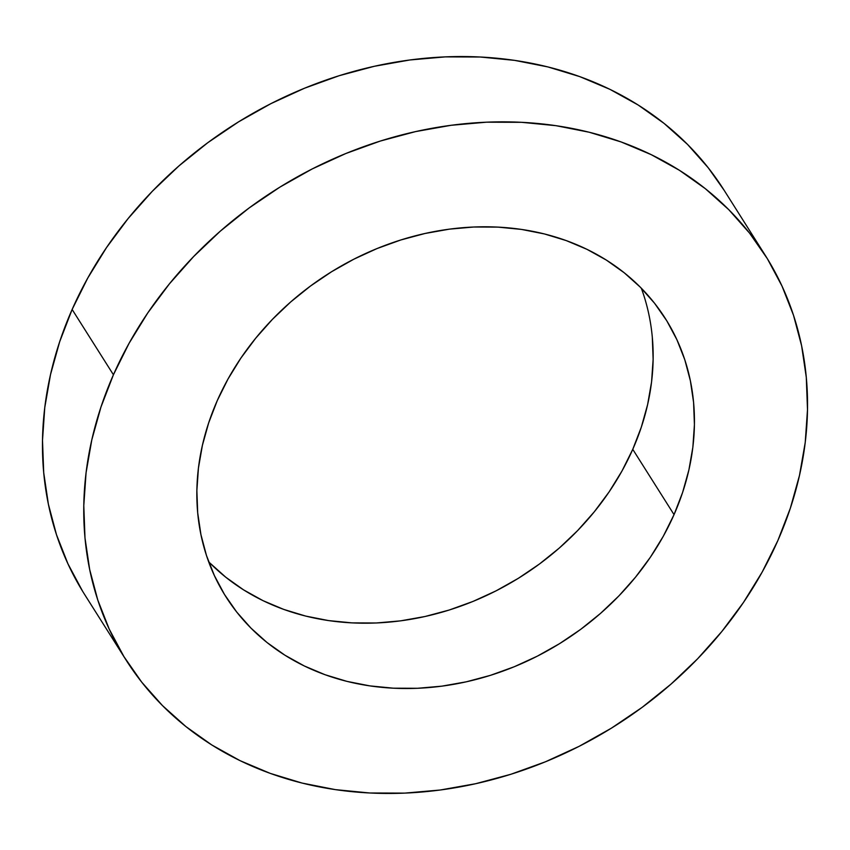 <?xml version="1.0" encoding="UTF-8"?>
<svg xmlns="http://www.w3.org/2000/svg" width="850" height="850" viewBox="0 0 850 850"><rect width="100%" height="100%" fill="white"/><g stroke="black" fill="none" stroke-linecap="round" stroke-linejoin="round"><path stroke-width="1.27" d="M674.039 514.633A260.068 218.11 -32.3 0 1 455.558 683.995A260.068 218.11 -32.3 0 1 225.824 596.626A260.068 218.11 -32.3 0 1 217.239 400.669L208.675 422.875L202.385 445.411L198.433 468.063L196.871 490.62L197.699 512.858L200.919 534.565L206.486 555.539L214.37 575.556L224.474 594.447L236.704 612.021L250.952 628.097L267.07 642.547L284.92 655.201L304.3 665.964L325.061 674.719L346.97 681.381L369.835 685.886L393.422 688.192L417.52 688.287L441.883 686.152L466.289 681.817L490.493 675.325L514.261 666.74L537.37 656.136L559.597 643.631L580.731 629.329L600.557 613.371L618.896 595.914L635.566 577.118L650.409 557.186L663.276 536.286L674.039 514.633L682.614 492.426L688.904 469.891L692.856 447.238L694.418 424.681L693.589 402.443L690.37 380.736L684.803 359.763L676.919 339.745L666.814 320.854L654.585 303.291L640.337 287.204L624.208 272.765L606.369 260.1L586.978 249.337L566.227 240.582L544.319 233.92L521.454 229.415L497.866 227.109L473.769 227.014L449.406 229.149L425 233.484L400.796 239.976L377.028 248.561L353.908 259.165L331.681 271.671L310.558 285.983L290.721 301.931L272.393 319.388L255.722 338.183L240.879 358.116L228.012 379.015L217.239 400.669A260.068 218.11 -32.3 0 1 435.721 231.306A260.068 218.11 -32.3 0 1 665.454 318.676A260.068 218.11 -32.3 0 1 674.039 514.633L632.761 449.331L674.039 514.633M208.664 561.776A260.068 218.11 147.7 0 0 632.761 449.331A260.068 218.11 147.7 0 0 641.336 288.224M765.372 255.499L724.083 190.198A378.271 317.252 147.7 0 0 389.927 63.123A378.271 317.252 147.7 0 0 72.133 309.464L113.422 374.765A378.271 317.252 -32.3 0 1 431.216 128.424A378.271 317.252 -32.3 0 1 765.372 255.499A378.271 317.252 -32.3 0 1 777.867 540.536A378.271 317.252 -32.3 0 1 460.073 786.877A378.271 317.252 -32.3 0 1 125.917 659.802A378.271 317.252 -32.3 0 1 113.422 374.765L72.133 309.464A378.271 317.252 147.7 0 0 84.628 594.501L125.917 659.802M777.867 540.536L762.195 572.029L743.474 602.427L721.894 631.423L697.648 658.761L670.979 684.144L642.133 707.359L611.405 728.163L579.073 746.364L545.456 761.781L510.871 774.276L475.671 783.711L440.172 790.022L404.738 793.114L369.686 792.986L335.368 789.629L302.111 783.073L270.247 773.383L240.061 760.654L211.863 745.004L185.906 726.58L162.456 705.574L141.738 682.178L123.941 656.625L109.236 629.149L97.782 600.026L89.675 569.532L84.989 537.954L83.789 505.612L86.062 472.802L91.811 439.854L100.959 407.065L113.422 374.765L129.094 343.272L147.804 312.874L169.394 283.879L193.641 256.551L220.309 231.157L249.156 207.942L279.884 187.138L312.216 168.938L345.833 153.521L380.407 141.026L415.618 131.591L451.106 125.29L486.551 122.188L521.602 122.315L555.921 125.672L589.167 132.228L621.042 141.918L651.227 154.657L679.426 170.298L705.383 188.721L728.832 209.727L749.551 233.123L767.348 258.676L782.043 286.152L793.507 315.276L801.614 345.769L806.289 377.347L807.5 409.689L805.226 442.499L799.478 475.447L790.33 508.236L777.867 540.536M82.652 591.324L67.957 563.847L56.493 534.724L48.386 504.231L43.711 472.653L42.5 440.311L44.774 407.501L50.522 374.553L59.67 341.764L72.133 309.464L87.805 277.971L106.526 247.573L128.106 218.577L152.352 191.239L179.021 165.856L207.867 142.641L238.595 121.837L270.927 103.636L304.544 88.219L339.129 75.724L374.329 66.289L409.828 59.978L445.262 56.886L480.314 57.014L514.633 60.371L547.889 66.927L579.753 76.617L609.939 89.346L638.138 104.996L664.094 123.42L687.544 144.426L708.263 167.822L724.168 190.336M209.663 562.796L225.792 577.235L243.631 589.9L263.022 600.663L283.772 609.418L305.681 616.08L328.546 620.585L352.134 622.891L376.231 622.986L400.594 620.851L425 616.516L449.204 610.024L472.972 601.439L496.092 590.835L518.319 578.329L539.442 564.018L559.279 548.069L577.607 530.612L594.278 511.817L609.121 491.884L621.987 470.985L632.761 449.331L641.325 427.125L647.615 404.589L651.567 381.937L653.129 359.38L652.301 337.142"/></g></svg>
